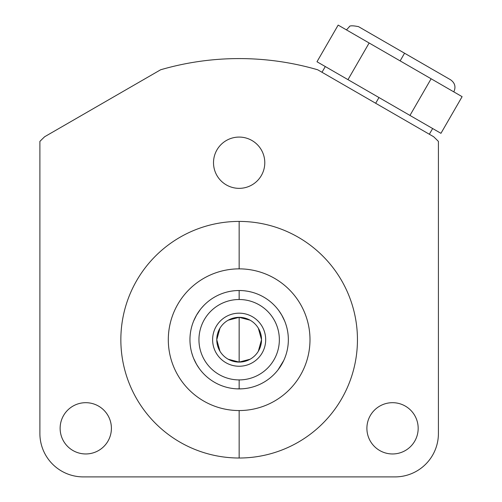 <?xml version="1.0" encoding="UTF-8"?>
<svg xmlns="http://www.w3.org/2000/svg" width="502" height="502" viewBox="0 0 502 502"><rect width="100%" height="100%" fill="white"/><g stroke="black" fill="none" stroke-linecap="round" stroke-linejoin="round"><path stroke-width="0.75" d="M239.153 268.865A70.845 70.845 0 0 0 168.308 339.71A70.845 70.845 0 0 0 239.153 410.554A70.845 70.845 0 0 0 309.991 339.71A70.845 70.845 0 0 0 239.153 268.865A70.845 70.845 0 0 0 168.308 339.71A70.845 70.845 0 0 0 239.153 410.554L239.153 458.012A118.296 118.296 0 0 0 357.449 339.71A118.296 118.296 0 0 0 239.153 221.413A118.296 118.296 0 0 0 120.85 339.71A118.296 118.296 0 0 0 239.153 458.012A118.296 118.296 0 0 1 120.85 339.71A118.296 118.296 0 0 1 239.153 221.413L239.153 268.865L239.153 221.413A118.296 118.296 0 0 1 357.449 339.71A118.296 118.296 0 0 1 239.153 458.012L239.153 410.554A70.845 70.845 0 0 0 309.991 339.71A70.845 70.845 0 0 0 239.153 268.865L239.153 221.413A118.296 118.296 0 0 0 120.85 339.71A118.296 118.296 0 0 0 239.153 458.012L239.153 410.554A70.845 70.845 0 0 1 177.796 304.287A70.845 70.845 0 0 1 300.503 304.287A70.845 70.845 0 0 1 239.153 410.554M163.941 68.83L160.634 69.772A281.126 281.126 0 0 1 317.672 69.772A281.126 281.126 0 0 0 160.634 69.772L163.941 68.83L160.634 69.772A281.126 281.126 0 0 1 317.672 69.772L314.327 68.824L317.672 69.772L314.327 68.824L317.672 69.772L314.327 68.824L317.672 69.772L433.665 136.745A281.126 281.126 0 0 1 436.313 139.318L437.587 140.579A281.126 281.126 0 0 1 438.415 141.401A281.126 281.126 0 0 0 437.587 140.579A281.126 281.126 0 0 1 438.415 141.401L438.415 433.496L438.415 141.401A281.126 281.126 0 0 0 433.665 136.745A281.126 281.126 0 0 1 436.313 139.318A281.126 281.126 0 0 0 433.665 136.745L317.672 69.772L433.665 136.745L436.156 139.161L433.665 136.745A281.126 281.126 0 0 1 438.415 141.401L438.415 433.496A43.404 43.404 0 0 1 395.011 476.9L83.294 476.9L395.011 476.9A43.404 43.404 0 0 0 438.415 433.496A43.404 43.404 0 0 1 395.011 476.9L83.294 476.9A43.404 43.404 0 0 1 39.89 433.496L39.89 141.401A281.126 281.126 0 0 1 40.712 140.579A281.126 281.126 0 0 0 39.89 141.401L39.89 433.496A43.404 43.404 0 0 0 83.294 476.9A43.404 43.404 0 0 1 39.89 433.496L39.89 141.401A281.126 281.126 0 0 1 44.64 136.745A281.126 281.126 0 0 0 41.986 139.318A281.126 281.126 0 0 1 44.64 136.745L160.634 69.772L44.64 136.745L42.149 139.161L44.64 136.745A281.126 281.126 0 0 0 39.89 141.401A281.126 281.126 0 0 1 40.712 140.579L41.986 139.318A281.126 281.126 0 0 1 44.64 136.745L42.143 139.161L44.64 136.745A281.126 281.126 0 0 0 39.89 141.401M314.114 68.768L311.623 68.09L314.108 68.761M40.649 140.642L41.98 139.324M392.533 402.686A25.64 25.64 0 0 1 418.172 428.325A25.64 25.64 0 0 1 392.533 453.965A25.64 25.64 0 0 1 366.899 428.325A25.64 25.64 0 0 1 392.533 402.686A25.64 25.64 0 0 0 366.899 428.325A25.64 25.64 0 0 0 392.533 453.965A25.64 25.64 0 0 0 418.172 428.325A25.64 25.64 0 0 0 392.533 402.686A25.64 25.64 0 0 1 414.74 441.145A25.64 25.64 0 0 1 370.332 441.145A25.64 25.64 0 0 1 392.533 402.686M85.767 402.686A25.64 25.64 0 0 1 111.406 428.319A25.64 25.64 0 0 1 85.767 453.959A25.64 25.64 0 0 1 60.127 428.319A25.64 25.64 0 0 1 85.767 402.686A25.64 25.64 0 0 0 60.127 428.319A25.64 25.64 0 0 0 85.767 453.959A25.64 25.64 0 0 0 111.406 428.319A25.64 25.64 0 0 0 85.767 402.686A25.64 25.64 0 0 1 107.968 441.139A25.64 25.64 0 0 1 63.566 441.139A25.64 25.64 0 0 1 85.767 402.686M239.153 137.077A25.64 25.64 0 0 1 264.786 162.717A25.64 25.64 0 0 1 239.153 188.35A25.64 25.64 0 0 1 213.513 162.717A25.64 25.64 0 0 1 239.153 137.077A25.64 25.64 0 0 0 213.513 162.717A25.64 25.64 0 0 0 239.153 188.35A25.64 25.64 0 0 0 264.786 162.717A25.64 25.64 0 0 0 239.153 137.077A25.64 25.64 0 0 1 261.354 175.531A25.64 25.64 0 0 1 216.946 175.531A25.64 25.64 0 0 1 239.153 137.077M239.153 299.512A40.204 40.204 0 0 0 198.949 339.71A40.204 40.204 0 0 0 239.153 379.914A40.204 40.204 0 0 0 279.35 339.71A40.204 40.204 0 0 0 239.153 299.512L239.153 290.514A49.196 49.196 0 0 1 288.349 339.71A49.196 49.196 0 0 1 239.153 388.906L239.153 379.914A40.204 40.204 0 0 0 279.35 339.71A40.204 40.204 0 0 0 239.153 299.512A40.204 40.204 0 0 0 198.949 339.71A40.204 40.204 0 0 0 239.153 379.914L239.153 388.906A49.196 49.196 0 0 0 288.349 339.71A49.196 49.196 0 0 0 239.153 290.514L241.958 290.595L239.153 290.514L239.153 299.512L239.153 290.514A49.196 49.196 0 0 0 189.957 339.71A49.196 49.196 0 0 0 239.153 388.906A49.196 49.196 0 0 1 189.957 339.71A49.196 49.196 0 0 1 239.153 290.514L241.945 290.595M228.234 359.244L239.153 362.093A22.377 22.377 0 0 1 216.77 339.71A22.377 22.377 0 0 1 239.153 317.333A22.377 22.377 0 0 1 261.529 339.71A22.377 22.377 0 0 1 239.153 362.093L239.153 317.333L228.234 320.176M251.238 387.4L248.383 388.033M246.821 388.303L244.537 388.611L246.821 388.303M241.914 388.83L236.373 388.83M244.562 290.815L246.858 291.122L244.562 290.815M248.358 291.386L251.238 292.02M275.334 306.377L275.968 307.08M286.491 326.331L285.757 323.953M275.334 373.042L274.406 374.021M286.109 354.381L286.491 353.088M227.061 292.02L229.684 291.436M231.478 291.116L233.769 290.809L231.478 291.116M236.354 290.595L239.153 290.514L236.354 290.595M233.744 388.611L231.447 388.303L233.744 388.611M228.015 387.632L229.659 387.983M202.965 373.042L202.331 372.34M192.881 356.426L191.808 353.088M201.534 308.002L203.894 305.398M192.191 325.039L191.808 326.331M219.964 328.189L216.77 339.71L219.964 351.237M250.071 320.176L239.153 317.333A22.377 22.377 0 0 0 216.77 339.71A22.377 22.377 0 0 0 239.153 362.093L250.071 359.244M239.153 317.333L239.153 362.093A22.377 22.377 0 0 0 261.529 339.71A22.377 22.377 0 0 0 239.153 317.333A22.377 22.377 0 0 0 219.769 350.898A22.377 22.377 0 0 0 258.53 350.898A22.377 22.377 0 0 0 239.153 317.333L239.153 362.093M258.335 351.237L261.529 339.71L258.335 328.189M231.372 291.135L233.675 290.821M233.656 290.821L231.34 291.135M229.916 291.386L228.015 291.794M245.026 290.865L244.625 290.821M244.65 290.821L246.959 291.141M284.565 320.791L282.864 317.145M282.118 315.752L281.465 314.61M279.024 310.895L281.754 315.112L284.697 321.104M282.049 363.793L282.394 363.178M283.793 360.392L278.039 369.848M233.261 388.554L233.681 388.604M233.656 388.598L231.34 388.284M246.934 388.291L244.625 388.604M244.65 388.598L246.959 388.284M248.641 387.983L250.285 387.632M192.542 355.466L192.191 354.381M193.734 358.629L195.435 362.275M196.182 363.668L196.84 364.81M199.275 368.531L196.546 364.308L193.609 358.315M196.251 315.626L195.912 316.247M193.609 321.104L196.546 315.112M196.552 315.105L200.26 309.577M201.509 308.033L202.965 306.377M332.399 70.65L409.958 115.429L431.124 78.776L462.11 96.666L431.124 78.776L409.958 115.429L440.951 133.325L462.11 96.666L338.153 25.1L316.988 61.752L338.153 25.1L369.139 42.99L347.98 79.649L369.139 42.99L353.646 34.048M462.11 96.666L440.951 133.325L425.458 124.377L440.951 133.325L462.11 96.666M431.124 78.776L369.139 42.99L400.132 60.886L404.556 53.218L400.132 60.886L431.124 78.776L409.958 115.429L378.972 97.539L375.665 103.255L378.972 97.539L332.487 70.7L425.458 124.377M353.559 33.998L338.153 25.1L316.988 61.752L332.487 70.7M346.455 29.894L349.185 26.97C349.342 25.546 352.467 25.439 358.547 26.656L450.564 79.78C454.963 82.924 456.042 86.953 453.808 91.872M425.37 124.327L409.958 115.429M44.64 136.745L160.634 69.772L163.972 68.824M164.192 68.761L165.911 68.291M239.153 313.173A26.537 26.537 0 0 0 212.616 339.71A26.537 26.537 0 0 0 239.153 366.247A26.537 26.537 0 0 0 265.69 339.71A26.537 26.537 0 0 0 239.153 313.173A26.537 26.537 0 0 0 216.167 352.981A26.537 26.537 0 0 0 262.132 352.981A26.537 26.537 0 0 0 239.153 313.173M239.153 379.914A40.204 40.204 0 0 0 273.966 319.611A40.204 40.204 0 0 0 204.333 319.611A40.204 40.204 0 0 0 239.153 379.914L239.153 388.906A49.196 49.196 0 0 0 281.754 315.112A49.196 49.196 0 0 0 196.546 315.112A49.196 49.196 0 0 0 239.153 388.906L241.945 388.83M244.53 290.809L244.92 290.853M197.794 313.06L198.152 312.514L197.807 313.053M347.98 79.649L369.139 42.99M375.665 103.255L378.972 97.539M438.415 141.401A281.126 281.126 0 0 0 433.665 136.745M239.153 458.012A118.296 118.296 0 0 0 357.449 339.71A118.296 118.296 0 0 0 239.153 221.413M400.132 60.886L404.556 53.218M321.989 72.269L325.296 66.546M432.649 128.531L429.342 134.247"/></g></svg>
